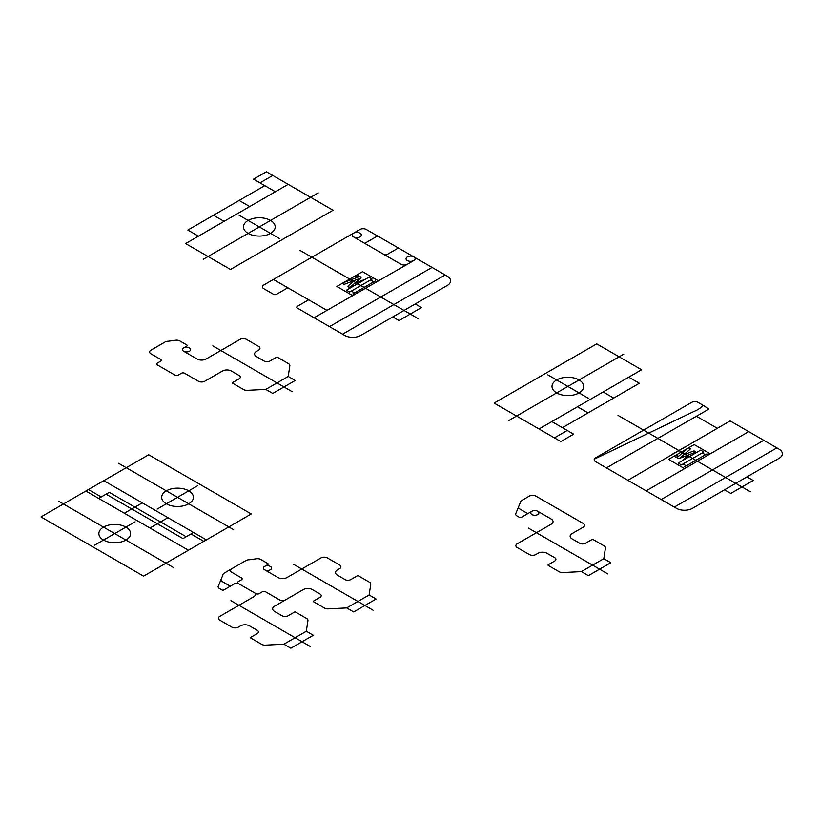 <?xml version="1.0" encoding="UTF-8"?>
<svg xmlns="http://www.w3.org/2000/svg" width="820" height="820" viewBox="0 0 820 820"><rect width="100%" height="100%" fill="white"/><g stroke="black" fill="none" stroke-linecap="round" stroke-linejoin="round"><path stroke-width="0.61" stroke-dasharray="4.1 3.07" d=""/><path stroke-width="1.23" d="M356.003 276.586A1.425 0.82 0 0 0 358.391 276.217A1.425 0.82 0 0 0 356.649 275.212A1.425 0.82 0 0 0 356.003 276.586M343.508 282.664A1.425 0.82 0 0 0 343.098 283.812A1.425 0.82 0 0 0 345.077 284.038L360.38 278.185A1.425 0.82 0 0 0 360.79 277.037A1.425 0.82 0 0 0 358.801 276.811L343.508 282.664M354.506 280.43L348.254 285.872A1.425 0.82 0 0 0 348.664 287.02A1.425 0.82 0 0 0 350.642 286.785L360.79 277.949M350.242 287.02L355.327 285.073M354.537 283.392L363.967 279.784A1.425 0.82 0 0 1 364.715 279.651M392.79 316.92L399.043 320.528L421.48 307.572L415.227 303.964M376.923 281.854L375.324 280.922L352.887 293.878L354.496 294.8M368.918 277.221L372.116 279.077L349.679 292.033L346.481 290.178L368.918 277.221M373.725 281.854L370.517 279.999M354.496 292.955L351.288 291.1M243.653 389.582A4.53 2.614 0 0 0 247.261 390.34L265.782 389.408L288.22 376.452L289.839 365.761A4.53 2.614 0 0 0 288.527 363.68L277.57 357.356A0.902 0.523 0 0 0 276.289 357.356L269.872 361.056A4.079 2.357 0 0 1 264.091 361.046L256.424 356.577A6.345 3.659 0 0 1 256.455 351.411L258.659 350.13A4.53 2.614 0 0 0 258.659 346.429L246.482 339.398A4.53 2.614 0 0 0 240.065 339.398L206.097 359.016A6.345 3.659 0 0 1 197.118 359.016L183.659 351.247A4.079 2.357 0 0 0 190.486 350.191A4.079 2.357 0 0 0 185.484 347.301A4.079 2.357 0 0 0 183.659 351.247A4.079 2.357 0 0 1 183.659 347.916L186.827 346.081A1.363 0.789 0 0 0 186.827 344.974L179.826 340.935A4.53 2.614 0 0 0 175.859 340.208L168.223 341.253A4.53 2.614 0 0 0 165.025 342.022L150.962 350.13A4.53 2.614 0 0 0 150.962 353.83L160.576 359.385A2.265 1.312 0 0 1 160.576 361.241L157.378 363.086A2.265 1.312 0 0 0 157.378 364.941L174.998 375.119A2.265 1.312 0 0 0 178.207 375.119L181.415 373.264A2.265 1.312 0 0 1 184.623 373.264L198.399 381.218A4.53 2.614 0 0 0 204.815 381.218L222.435 371.04A6.345 3.659 0 0 1 231.414 371.04L239.102 375.488A4.079 2.357 0 0 1 239.102 378.819L232.695 382.52A0.902 0.523 0 0 0 232.695 383.258L243.653 389.582M383.975 254.466A2.265 1.312 0 0 0 387.183 254.466L396.798 248.911A2.265 1.312 0 0 0 396.798 247.066M379.168 236.888A2.265 1.312 0 0 0 375.97 236.888L366.345 242.433A2.265 1.312 0 0 0 366.345 244.288M308.658 299.802L297.445 306.28A2.265 1.312 0 0 0 297.445 308.125L344.718 335.421A11.336 6.539 0 0 0 360.738 335.421L447.279 285.462A11.336 6.539 0 0 0 447.279 276.207L432.058 267.422L387.183 293.324M314.111 317.75L407.376 264.276A4.53 2.614 0 0 1 400.97 264.276L353.533 236.888A4.53 2.614 0 0 1 353.533 233.187A4.53 2.614 0 0 0 355.562 237.564A4.53 2.614 0 0 0 361.118 234.356A4.53 2.614 0 0 0 353.533 233.187L263.784 285.001A4.53 2.614 0 0 0 263.784 288.702L273.398 294.247A2.265 1.312 0 0 0 276.606 294.247L287.82 287.769M407.376 264.276L413.782 260.575A4.53 2.614 0 0 0 413.782 256.875L366.345 229.487A4.53 2.614 0 0 0 359.939 229.487L353.533 233.187M327.252 310.534L273.398 279.446M413.782 256.875A4.53 2.614 0 0 0 406.207 258.044A4.53 2.614 0 0 0 411.753 261.252A4.53 2.614 0 0 0 413.782 256.875L432.058 267.422M292.156 391.673L212.821 345.876M233.659 381.966L238.466 379.188M431.74 267.607L329.486 326.637M445.147 274.977L342.586 334.191M352.887 295.733L336.866 286.477L362.502 271.676L378.532 280.922M183.659 347.916L186.827 346.081M418.661 318.898L299.833 250.295M686.207 467.707L684.608 466.785L707.045 453.829L708.644 454.751M705.446 454.751L702.238 452.906M703.837 451.974L681.399 464.93L678.201 463.085L700.639 450.129L703.837 451.974M686.207 465.852L683.009 464.007M688.882 454.782L682.63 460.225M695.155 452.302L691.783 455.233M679.452 458.39L694.755 452.527A1.425 0.82 0 0 0 695.155 451.389A1.425 0.82 0 0 0 693.177 451.154L683.747 454.762M687.621 448.407L677.474 457.242A1.425 0.82 0 0 0 677.873 458.39A1.425 0.82 0 0 0 679.862 458.154L689.999 449.319A1.425 0.82 0 0 0 689.599 448.181A1.425 0.82 0 0 0 687.621 448.407M675.075 456.791A1.425 0.82 0 0 0 677.463 456.422A1.425 0.82 0 0 0 675.721 455.418A1.425 0.82 0 0 0 675.075 456.791M746.948 476.871L753.201 480.479L730.764 493.425L724.511 489.817M776.868 447.884L674.306 507.098M594.305 459.128L693.904 411.486A15.662 9.04 0 0 0 694.991 411.045A28.577 16.503 0 0 0 697.789 409.621A28.577 16.503 0 0 0 700.249 408.011A15.662 9.04 0 0 0 701.725 406.669A7.277 4.202 0 0 0 702.484 405.285A1.097 0.635 0 0 0 702.166 404.752L708.972 409.047L606.4 467.892M748.711 431.627L779 449.114A11.336 6.539 0 0 1 779 458.359L692.459 508.328A11.336 6.539 0 0 1 676.438 508.328L646.15 490.842L748.711 431.627L730.764 421.265A0.902 0.523 0 0 0 729.482 421.265L627.874 480.294M717.305 428.296L696.467 416.263M646.15 490.842L595.505 461.598A4.53 2.614 0 0 1 595.505 457.898L691.66 402.384A4.53 2.614 0 0 1 698.066 402.384L702.166 404.752M763.451 440.504L661.207 499.534M672.431 454.198L685.253 446.797M710.253 453.829L694.222 444.573L668.587 459.384L684.608 468.63M595.505 457.898A4.53 2.614 0 0 0 595.505 461.598M750.382 491.795L618.014 415.381M528.777 513.074A1.363 0.789 0 0 1 526.86 513.074L519.859 509.035A4.53 2.614 0 0 1 518.599 506.75M517.205 543.814A4.53 2.614 0 0 0 517.205 547.514L529.382 554.545A4.53 2.614 0 0 0 535.798 554.545L538.002 553.274A6.345 3.659 0 0 1 546.95 553.264L554.689 557.682A4.079 2.357 0 0 1 554.709 561.024L548.293 564.724A0.902 0.523 0 0 0 548.293 565.462L559.25 571.796A4.53 2.614 0 0 0 562.858 572.555L581.38 571.612L603.817 558.666L605.437 547.965A4.53 2.614 0 0 0 604.125 545.884L593.168 539.56A0.902 0.523 0 0 0 591.886 539.56L585.47 543.26A4.079 2.357 0 0 1 579.709 543.26L572.011 538.822A6.345 3.659 0 0 1 572.011 533.635L583.235 527.157A4.53 2.614 0 0 0 583.235 523.457L535.798 496.069A4.53 2.614 0 0 0 529.382 496.069L521.735 500.487A4.53 2.614 0 0 0 520.413 502.342L515.606 514.048A4.53 2.614 0 0 0 516.928 515.903L519.449 517.358A1.363 0.789 0 0 0 521.366 517.358L531.944 511.249A4.079 2.357 0 0 1 537.715 511.249A4.079 2.357 0 0 0 530.889 512.305A4.079 2.357 0 0 0 535.89 515.185A4.079 2.357 0 0 0 537.715 511.249L551.183 519.019A6.345 3.659 0 0 1 551.183 524.205L517.205 543.814M590.923 540.114L586.115 542.891M607.753 573.887L528.418 528.09M581.38 571.612L588.36 575.64L610.797 562.694L603.817 558.666M288.22 376.452L295.2 380.48L272.763 393.436L265.782 389.408M539.017 428.983L641.578 369.769L596.714 343.867L494.142 403.081L560.808 441.57L573.631 434.169L551.839 421.582M554.402 437.87L567.225 430.469M562.418 427.691L639.333 383.278L628.766 377.169M613.698 398.079L603.12 391.981M588.053 412.89L577.475 406.781M623.794 354.137L508.943 420.445M588.268 398.212L547.832 374.863M556.647 392.903A15.867 9.163 0 0 0 583.184 388.793A15.867 9.163 0 0 0 563.76 377.579A15.867 9.163 0 0 0 556.647 392.903M248.122 233.392A15.867 9.163 0 0 0 274.659 229.282A15.867 9.163 0 0 0 255.235 218.069A15.867 9.163 0 0 0 248.122 233.392M238.927 215.137L279.374 238.487M275.366 191.757L253.564 179.17L266.387 171.769L333.053 210.258L230.492 269.472L185.617 243.571L288.179 184.357M203.401 259.212L318.262 192.895M239.143 200.449L249.721 206.558M213.507 215.26L224.075 221.359M264.788 185.648L187.862 230.061L198.44 236.17M272.793 175.47L259.981 182.87M369.133 594.982L376.113 599.01L353.676 611.956L346.706 607.928L369.133 594.982L370.763 584.281A4.53 2.614 0 0 0 369.451 582.2L358.483 575.876A0.902 0.523 0 0 0 357.202 575.876L350.796 579.576A4.079 2.357 0 0 1 345.005 579.566L337.348 575.097A6.345 3.659 0 0 1 337.368 569.931L339.572 568.66A4.53 2.614 0 0 0 339.572 564.959L327.395 557.928A4.53 2.614 0 0 0 320.989 557.928L287.01 577.536A6.345 3.659 0 0 1 278.041 577.536L264.573 569.767A4.079 2.357 0 0 0 271.399 568.711A4.079 2.357 0 0 0 266.408 565.831A4.079 2.357 0 0 0 264.573 569.767A4.079 2.357 0 0 1 264.573 566.435L267.74 564.611A1.363 0.789 0 0 0 267.74 563.504L260.75 559.466A4.53 2.614 0 0 0 256.773 558.727L249.147 559.773A4.53 2.614 0 0 0 245.938 560.542L231.886 568.66A4.53 2.614 0 0 0 231.886 572.36L241.5 577.915A2.265 1.312 0 0 1 241.5 579.76L238.292 581.616A2.265 1.312 0 0 0 238.292 583.461L255.922 593.639A2.265 1.312 0 0 0 259.13 593.639L262.328 591.794A2.265 1.312 0 0 1 265.536 591.794L279.323 599.748A4.53 2.614 0 0 0 285.729 599.748L274.515 606.226A6.345 3.659 0 0 0 274.515 611.402L282.203 615.851A4.079 2.357 0 0 0 287.974 615.851L294.38 612.14A0.902 0.523 0 0 1 295.671 612.14L306.629 618.475A4.53 2.614 0 0 1 307.941 620.555L306.321 631.246L313.291 635.274L290.854 648.23L283.884 644.202L306.321 631.246M346.706 607.928L328.174 608.87A4.53 2.614 0 0 1 324.577 608.112L313.619 601.777A0.902 0.523 0 0 1 313.619 601.039L320.026 597.339A4.079 2.357 0 0 0 320.026 594.008L312.338 589.57A6.345 3.659 0 0 0 303.359 589.57L285.729 599.748M255.348 593.311A6.345 3.659 0 0 1 253.677 596.786L219.709 616.404A4.53 2.614 0 0 0 219.709 620.104L231.886 627.136A4.53 2.614 0 0 0 238.292 627.136L240.496 625.865A6.345 3.659 0 0 1 249.444 625.845L257.193 630.272A4.079 2.357 0 0 1 257.213 633.604L250.797 637.314A0.902 0.523 0 0 0 250.797 638.052L261.754 644.376A4.53 2.614 0 0 0 265.352 645.135L283.884 644.202M237.913 583.163A4.079 2.357 0 0 0 234.448 583.83L223.87 589.939A1.363 0.789 0 0 1 221.953 589.939L219.432 588.483A4.53 2.614 0 0 1 218.099 586.638L222.907 574.922A4.53 2.614 0 0 1 224.239 573.077L231.886 568.66M310.247 646.467L230.922 600.67M293.427 612.704L288.619 615.471M221.103 579.33A4.53 2.614 0 0 0 222.363 581.626L229.354 585.664A1.363 0.789 0 0 0 231.281 585.664L234.448 583.83M314.572 600.486L319.38 597.708M373.069 610.203L293.744 564.406M264.573 566.435L267.74 564.611M572.011 533.635L583.235 527.157M98.697 498.427L109.265 492.318L186.191 536.731L193.561 532.467L182.983 538.576L106.067 494.163L98.697 498.427L85.874 491.016L41 516.928L143.561 576.142L210.227 537.653M193.561 532.467L206.384 539.878L251.258 513.966L148.697 454.751L82.031 493.24M88.437 489.54L101.26 496.94M157.348 523.775L167.926 517.666M131.702 508.974L142.28 502.865M103.822 480.663L206.384 539.878M233.474 529.607L118.623 463.3M157.132 509.097L197.579 485.747M166.316 503.787A15.867 9.163 0 0 0 192.864 499.687A15.867 9.163 0 0 0 173.43 488.464A15.867 9.163 0 0 0 166.316 503.787M103.504 540.062A15.867 9.163 0 0 0 130.042 535.952A15.867 9.163 0 0 0 110.608 524.738A15.867 9.163 0 0 0 103.504 540.062M135.126 521.797L94.679 545.146M58.784 501.286L173.635 567.604M188.436 550.24L85.874 491.016M160.556 521.92L149.978 528.029M134.91 507.119L124.332 513.228M203.821 541.354L190.998 533.953"/></g></svg>
